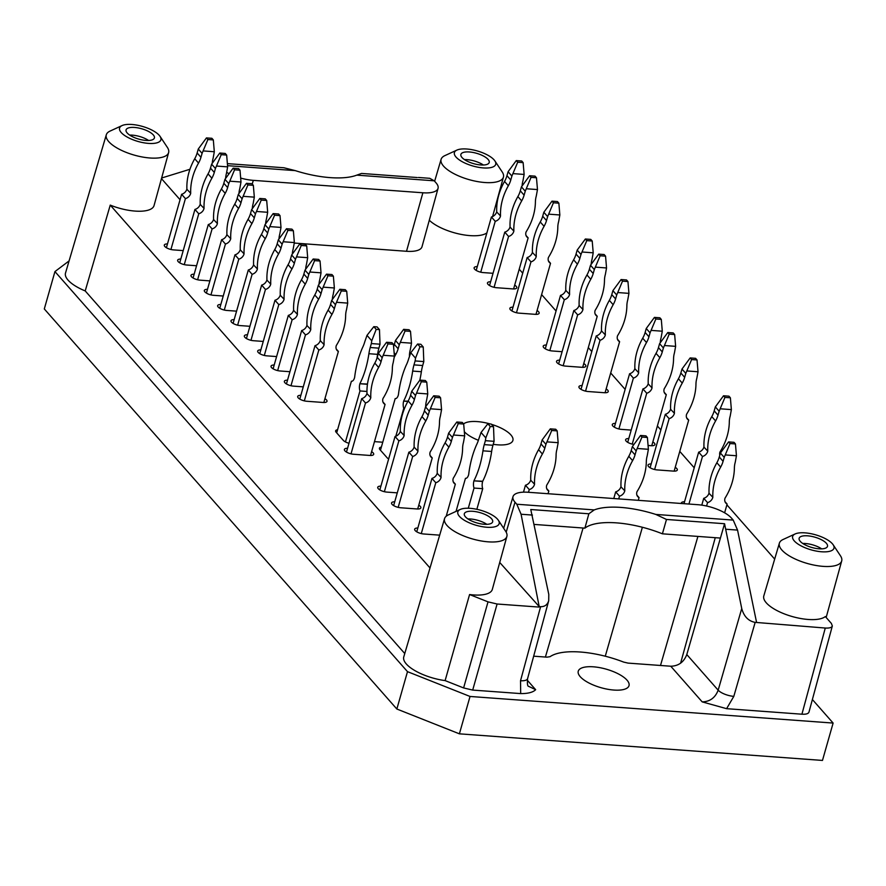 <?xml version="1.0" encoding="UTF-8"?>
<svg xmlns="http://www.w3.org/2000/svg" width="886" height="886" viewBox="0 0 886 886"><rect width="100%" height="100%" fill="white"/><g stroke="black" fill="none" stroke-linecap="round" stroke-linejoin="round"><path stroke-width="1.33" d="M394.724 501.797A6.756 2.459 15.9 0 0 391.568 502.949A6.756 2.459 15.9 0 0 400.682 507.767L416.985 508.963A6.756 2.459 15.9 0 0 420.861 507.844A6.756 2.459 15.9 0 0 418.779 505.197M374.479 441.627L382.752 442.225M337.588 429.743A6.756 2.459 15.9 0 0 335.639 430.829A6.756 2.459 15.9 0 0 336.148 432.246L343.303 440.353A6.756 2.459 15.9 0 0 348.984 443.266M381.357 447.109A6.756 2.459 15.9 0 0 379.418 448.194A6.756 2.459 15.9 0 0 379.928 449.612L387.082 457.719A6.756 2.459 15.9 0 0 388.644 458.959M347.567 448.272A6.756 2.459 15.9 0 0 344.399 449.423A6.756 2.459 15.9 0 0 353.514 454.252L369.816 455.448A6.756 2.459 15.9 0 0 373.693 454.319A6.756 2.459 15.9 0 0 371.611 451.672M300.875 395.289A6.756 2.459 15.9 0 0 297.707 396.441A6.756 2.459 15.9 0 0 306.822 401.269L323.124 402.465A6.756 2.459 15.9 0 0 327 401.336A6.756 2.459 15.9 0 0 324.918 398.689M274.195 365.01A6.756 2.459 15.9 0 0 271.027 366.173A6.756 2.459 15.9 0 0 280.142 370.99L289.932 371.71M247.515 334.742A6.756 2.459 15.9 0 0 244.348 335.894A6.756 2.459 15.9 0 0 253.462 340.711L263.253 341.431M220.835 304.463A6.756 2.459 15.9 0 0 217.668 305.615A6.756 2.459 15.9 0 0 226.783 310.443L236.573 311.152M194.156 274.184A6.756 2.459 15.9 0 0 190.988 275.336A6.756 2.459 15.9 0 0 200.103 280.164L209.893 280.884M167.476 243.916A6.756 2.459 15.9 0 0 164.309 245.068A6.756 2.459 15.9 0 0 173.423 249.885L183.214 250.605M477.288 266.608A6.756 2.459 15.9 0 0 474.121 267.76A6.756 2.459 15.9 0 0 483.235 272.589L493.037 273.298M490.622 281.748A6.756 2.459 15.9 0 0 487.466 282.9A6.756 2.459 15.9 0 0 496.581 287.717L512.883 288.914A6.756 2.459 15.9 0 0 516.76 287.795A6.756 2.459 15.9 0 0 514.677 285.148M513.016 307.154A6.756 2.459 15.9 0 0 509.86 308.306A6.756 2.459 15.9 0 0 518.975 313.135L535.277 314.331A6.756 2.459 15.9 0 0 539.153 313.201A6.756 2.459 15.9 0 0 537.071 310.554M546.374 344.997A6.756 2.459 15.9 0 0 543.207 346.149A6.756 2.459 15.9 0 0 552.321 350.978L562.112 351.698M559.708 360.137A6.756 2.459 15.9 0 0 556.552 361.289A6.756 2.459 15.9 0 0 565.656 366.117L581.969 367.302A6.756 2.459 15.9 0 0 585.834 366.184A6.756 2.459 15.9 0 0 583.763 363.537M582.102 385.543A6.756 2.459 15.9 0 0 578.935 386.706A6.756 2.459 15.9 0 0 588.049 391.523L604.363 392.719A6.756 2.459 15.9 0 0 608.228 391.59A6.756 2.459 15.9 0 0 606.146 388.943M615.449 423.386A6.756 2.459 15.9 0 0 612.292 424.549A6.756 2.459 15.9 0 0 621.396 429.367L631.197 430.087M648.065 445.481L651.044 445.702A6.756 2.459 15.9 0 0 654.92 444.573A6.756 2.459 15.9 0 0 652.838 441.926M628.794 438.526A6.756 2.459 15.9 0 0 625.627 439.677A6.756 2.459 15.9 0 0 633.59 444.373M651.177 463.932A6.756 2.459 15.9 0 0 648.02 465.095A6.756 2.459 15.9 0 0 657.135 469.912L673.438 471.108A6.756 2.459 15.9 0 0 677.314 469.99A6.756 2.459 15.9 0 0 675.232 467.343M684.535 501.786A6.756 2.459 15.9 0 0 681.367 502.938A6.756 2.459 15.9 0 0 681.378 503.492M180.81 259.044A6.756 2.459 15.9 0 0 177.654 260.207A6.756 2.459 15.9 0 0 186.769 265.025L196.559 265.745M207.49 289.323A6.756 2.459 15.9 0 0 204.334 290.475A6.756 2.459 15.9 0 0 213.448 295.304L223.239 296.024M234.17 319.602A6.756 2.459 15.9 0 0 231.013 320.754A6.756 2.459 15.9 0 0 240.128 325.583L249.918 326.292M260.849 349.87A6.756 2.459 15.9 0 0 257.693 351.033A6.756 2.459 15.9 0 0 266.808 355.851L276.598 356.571M287.529 380.149A6.756 2.459 15.9 0 0 284.373 381.301A6.756 2.459 15.9 0 0 293.487 386.13L303.278 386.85M380.914 486.115A6.756 2.459 15.9 0 0 377.746 487.267A6.756 2.459 15.9 0 0 386.861 492.095L397.271 492.86M417.838 528.012A6.756 2.459 15.9 0 0 414.67 529.175A6.756 2.459 15.9 0 0 423.785 533.992L439.689 535.155M499.726 562.466L539.186 606.556L521.079 514.245L516.804 504.234L515.01 502.196A26.436 9.646 -164.1 0 1 513.005 496.636A26.436 9.646 -164.1 0 1 528.156 492.262L697.736 504.688A26.436 9.646 -164.1 0 1 731.415 518.044L733.22 520.093L737.551 530.094L756.589 622.481L755.16 622.382C748.415 621.108 743.941 616.49 741.737 608.538L718.169 690.172L686.794 654.566C683.848 662.141 678.51 666.028 670.768 666.228L628.041 663.105L623.611 662.075A59.971 21.884 -164.1 0 0 550.062 656.681L546.961 657.157L533.671 656.183M605.271 656.216L642.383 527.27M583.077 528.012L545.399 657.047M756.589 622.481L825.276 628.041C829.374 628.274 831.721 627.587 832.331 625.981L831.389 623.434L825.331 616.556A32.915 12.016 15.9 0 1 808.242 619.469A32.915 12.016 15.9 0 1 763.81 595.913L779.37 543.184A32.405 11.828 15.9 0 0 823.105 566.364A32.405 11.828 15.9 0 0 841.7 560.938A32.405 11.828 15.9 0 0 840.471 555.81L833.161 544.779A21.485 7.841 15.9 0 0 815.452 534.779A21.485 7.841 15.9 0 0 795.141 533.948A21.485 7.841 15.9 0 0 797.954 544.026A21.485 7.841 15.9 0 0 821.643 551.779A21.485 7.841 15.9 0 0 833.161 544.779M832.342 625.948L808.973 712.1C808.364 713.739 806.016 714.426 801.919 714.205L726.598 708.678L702.188 701.878L670.768 666.228M755.16 622.382L733.807 696.374A12.271 4.341 16.1 0 1 718.169 690.172C715.257 697.769 709.93 701.679 702.188 701.878M516.804 504.234L594.24 509.915A61.378 22.394 -164.1 0 1 655.784 514.423L666.482 519.462L662.407 533.815A61.223 22.338 15.9 0 0 584.893 528.145L588.858 513.78L530.769 509.528L548.788 594.406L548.711 600.697C547.426 604.795 544.724 606.788 540.615 606.666L539.186 606.556M540.615 606.666L520.525 680.747L520.691 693.594C528.023 693.649 533.018 692.343 535.653 689.685L528.643 686.351M445.115 680.603L469.58 594.539L488.02 601.86L497.101 604.008L472.692 690.083L463.611 687.935L445.115 680.603A33.757 12.315 -164.1 0 1 403.772 656.88L444.55 518.653A32.405 11.828 -164.1 0 1 448.305 514.943L460.332 509.417A21.485 7.841 -164.1 0 1 470.156 508.331A21.485 7.841 -164.1 0 1 498.342 520.248A21.485 7.841 -164.1 0 1 476.347 525.332A21.485 7.841 -164.1 0 1 460.332 509.417M227.381 163.622L283.941 167.764L295.26 170.621A61.378 22.394 15.9 0 0 356.792 175.14L361.566 173.446L417.228 177.532M594.24 509.915L588.858 513.78M490.124 423.94A26.392 9.624 15.9 0 0 477.266 421.592A26.392 9.624 15.9 0 0 463.577 423.918M464.33 431.715A26.392 9.624 15.9 0 0 478.396 440.287M493.225 444.318A26.392 9.624 15.9 0 0 497.755 444.838A26.392 9.624 15.9 0 0 512.894 440.442A26.392 9.624 15.9 0 0 491.398 424.316M240.66 178.064A26.436 9.646 15.9 0 0 253.296 180.356L422.877 192.783A26.436 9.646 15.9 0 0 438.049 188.353A26.436 9.646 15.9 0 0 436.034 182.848L434.229 180.81L429.776 178.307L418.447 177.477M294.34 243.063L406.508 251.281A27.001 9.857 15.9 0 0 422.002 246.762L438.049 188.353M226.738 172.416A26.436 9.646 15.9 0 0 228.909 173.578M802.749 543.461A14.73 5.371 -164.1 0 1 821.676 548.855M800.268 541.357A14.73 5.371 -164.1 0 1 799.139 538.278A14.73 5.371 -164.1 0 1 814.788 537.149A14.73 5.371 -164.1 0 1 827.48 546.352A14.73 5.371 -164.1 0 1 815.508 548.345A14.73 5.371 -164.1 0 1 800.268 541.357M467.941 518.941A14.73 5.371 -164.1 0 1 486.857 524.335M465.449 516.837A14.73 5.371 -164.1 0 1 464.33 513.758A14.73 5.371 -164.1 0 1 479.968 512.617A14.73 5.371 -164.1 0 1 492.66 521.821A14.73 5.371 -164.1 0 1 480.688 523.814A14.73 5.371 -164.1 0 1 465.449 516.837M464.497 159.613A14.73 5.371 -164.1 0 1 483.413 165.006M462.005 157.509A14.73 5.371 -164.1 0 1 460.886 154.43A14.73 5.371 -164.1 0 1 476.524 153.289A14.73 5.371 -164.1 0 1 489.216 162.503A14.73 5.371 -164.1 0 1 477.244 164.497A14.73 5.371 -164.1 0 1 462.005 157.509M129.677 135.093A14.73 5.371 -164.1 0 1 148.604 140.475M127.185 132.978A14.73 5.371 -164.1 0 1 126.067 129.899A14.73 5.371 -164.1 0 1 141.705 128.769A14.73 5.371 -164.1 0 1 154.397 137.972A14.73 5.371 -164.1 0 1 142.424 139.966A14.73 5.371 -164.1 0 1 127.185 132.978M122.069 125.568L110.041 131.095A32.405 11.828 15.9 0 0 106.298 134.805A32.405 11.828 15.9 0 0 150.022 157.996A32.405 11.828 15.9 0 0 168.628 152.558A32.405 11.828 15.9 0 0 167.388 147.43L160.078 136.4A21.485 7.841 15.9 0 0 142.38 126.399A21.485 7.841 15.9 0 0 122.069 125.568A21.485 7.841 15.9 0 0 124.882 135.647A21.485 7.841 15.9 0 0 148.571 143.399A21.485 7.841 15.9 0 0 160.078 136.4M466.712 149.003A21.485 7.841 -164.1 0 1 494.897 160.92A21.485 7.841 -164.1 0 1 472.902 166.003A21.485 7.841 -164.1 0 1 456.888 150.099A21.485 7.841 -164.1 0 1 466.712 149.003M494.897 160.92L502.207 171.962A32.405 11.828 -164.1 0 1 503.436 177.089A32.405 11.828 -164.1 0 1 501.664 179.659A32.405 11.828 -164.1 0 1 465.117 178.407A32.405 11.828 -164.1 0 1 441.106 159.325A32.405 11.828 -164.1 0 1 444.861 155.626L456.888 150.099M795.141 533.948L783.124 539.474A32.405 11.828 15.9 0 0 779.37 543.184M498.342 520.248L505.651 531.279A32.405 11.828 -164.1 0 1 506.881 536.407A32.405 11.828 -164.1 0 1 484.498 541.457A32.405 11.828 -164.1 0 1 444.55 518.653M686.794 654.566L720.418 538.068L662.407 533.815M593.387 666.815A26.392 9.624 -164.1 0 1 629.027 685.631A26.392 9.624 -164.1 0 1 600.996 687.691A26.392 9.624 -164.1 0 1 578.259 671.178A26.392 9.624 -164.1 0 1 593.387 666.815M469.58 594.539A32.915 12.016 15.9 0 0 492.317 589.423L506.881 536.407M430.009 567.959L110.252 205.109A32.915 12.016 15.9 0 0 135.159 211.089A32.915 12.016 15.9 0 0 154.053 205.563L168.628 152.558M106.298 134.805L65.509 273.032A33.757 12.315 15.9 0 0 85.211 290.929L110.252 205.109M429.289 220.26A32.915 12.016 15.9 0 0 459.325 234.026A32.915 12.016 15.9 0 0 486.912 232.841M584.893 528.145L534.369 524.434M741.737 608.538L724.56 523.726L720.418 538.068M161.629 178.008L189.936 169.281M161.462 178.618L180.057 199.727M396.85 709.022L459.391 733.829L470.034 696.462L407.494 671.654L396.85 709.022L44.3 308.948L54.943 271.581L69.086 260.905M539.031 607.076L497.101 604.008M520.691 693.594L472.692 690.083M470.034 696.462L833.117 723.065L812.384 699.53M833.117 723.065L822.474 760.432L459.391 733.829M54.943 271.581L407.494 671.654M404.758 653.547L85.211 290.929M519.218 269.2L522.707 273.154M541.612 294.606L556.054 310.997M588.304 347.589L591.782 351.543M610.698 372.995L625.139 389.386M657.379 425.978L660.867 429.931M679.772 451.395L694.214 467.775M726.885 504.854L774.674 559.088M666.482 519.462L724.56 523.726M439.146 396.186L433.708 395.787L435.137 397.415L440.575 397.814L439.146 396.186M393.639 505.596L408.856 452.181A6.379 5.172 138.6 0 0 414.083 447.087L417.97 451.162A58.243 47.157 -41.4 0 1 425.789 420.939A24.553 19.88 -41.4 0 0 428.215 415.191L429.345 411.237L425.524 406.907L433.708 395.787M417.893 451.406A6.379 5.172 -41.4 0 1 412.677 456.5L408.856 452.181M414.083 447.087L417.97 451.162M425.524 406.907L424.405 410.86A24.553 19.88 138.6 0 1 421.969 416.619A58.243 47.157 138.6 0 0 414.15 446.843M429.345 411.237L435.137 397.415M440.575 397.814L441.56 409.62L430.696 408.823M430.109 455.515L432.235 457.929A6.379 5.172 -41.4 0 1 430.939 456.932A6.379 5.172 -41.4 0 1 430.075 452.303L430.142 452.059A58.243 47.157 -41.4 0 0 439.511 421.946A24.553 19.88 -41.4 0 1 440.386 416.077L441.56 409.62M398.179 507.379L412.677 456.5M432.235 457.929L417.694 508.996M391.977 342.66L386.551 342.273L387.979 343.89L393.406 344.289L391.977 342.66M346.481 452.07L361.698 398.656A6.379 5.172 138.6 0 0 366.915 393.561L370.802 397.648A58.243 47.157 -41.4 0 1 378.621 367.424A24.553 19.88 -41.4 0 0 381.046 361.665L382.176 357.711L378.366 353.381L386.551 342.273M370.725 397.892A6.379 5.172 -41.4 0 1 365.508 402.975L361.698 398.656M366.915 393.561L370.802 397.648M378.366 353.381L377.237 357.335A24.553 19.88 138.6 0 1 374.811 363.094A58.243 47.157 138.6 0 0 366.992 393.318M382.176 357.711L387.979 343.89M393.406 344.289L394.403 356.094L383.527 355.297M382.94 401.989L385.078 404.415A6.379 5.172 -41.4 0 1 383.771 403.418A6.379 5.172 -41.4 0 1 382.907 398.778L382.974 398.534A58.243 47.157 -41.4 0 0 392.343 368.421A24.553 19.88 -41.4 0 1 393.218 362.562L394.403 356.094M351.011 453.853L365.508 402.975M385.078 404.415L370.525 455.47M373.814 326.668L376.196 329.37L379.463 329.614L377.082 326.912L373.814 326.668L366.992 335.373L371.755 340.778L376.196 329.37M345.462 441.926L359.982 390.936A6.379 2.935 94.2 0 1 359.893 383.738L367.48 384.048M359.982 390.936L366.948 391.457M376.949 358.276A58.243 26.79 -85.8 0 0 377.591 354.356A24.553 11.285 -85.8 0 1 378.909 348.154L370.215 347.522A24.553 11.285 94.2 0 0 368.897 353.713A58.243 26.79 94.2 0 1 359.96 383.494M370.215 347.522L371.334 343.569L380.028 344.2L378.909 348.154M380.028 344.2L379.463 329.614M371.334 343.569L371.755 340.778M351.82 381.235L351.41 381.213A6.379 2.935 94.2 0 0 351.609 381.246A6.379 2.935 94.2 0 0 354.555 377.691L354.621 377.447A58.243 26.79 94.2 0 1 362.883 346.891A24.553 11.285 94.2 0 0 364.877 341.464L366.992 335.373M351.41 381.213L336.691 432.855M345.296 289.689L339.859 289.29L341.287 290.907L346.725 291.306L345.296 289.689M299.789 399.088L315.006 345.673A6.379 5.172 138.6 0 0 320.234 340.578L324.11 344.665A58.243 47.157 -41.4 0 1 331.929 314.441A24.553 19.88 -41.4 0 0 334.354 308.682L335.484 304.729L331.674 300.398L339.859 289.29M324.043 344.909A6.379 5.172 -41.4 0 1 318.816 349.992L315.006 345.673M320.234 340.578L324.11 344.665M331.674 300.398L330.544 304.363A24.553 19.88 138.6 0 1 328.119 310.111A58.243 47.157 138.6 0 0 320.3 340.335M335.484 304.729L341.287 290.907M346.725 291.306L347.711 303.112L336.835 302.314M336.248 349.006L338.386 351.432A6.379 5.172 -41.4 0 1 337.079 350.435A6.379 5.172 -41.4 0 1 336.215 345.795L336.281 345.551A58.243 47.157 -41.4 0 0 345.651 315.438A24.553 19.88 -41.4 0 1 346.537 309.579L347.711 303.112M304.33 400.871L318.816 349.992M338.386 351.432L323.844 402.488M318.617 259.41L313.179 259.011L314.608 260.628L320.045 261.027L318.617 259.41M273.109 368.82L288.327 315.394A6.379 5.172 138.6 0 0 293.554 310.299L297.43 314.386A58.243 47.157 -41.4 0 1 305.249 284.162A24.553 19.88 -41.4 0 0 307.675 278.403L308.804 274.45L304.994 270.13L313.179 259.011M297.364 314.63A6.379 5.172 -41.4 0 1 292.136 319.724L288.327 315.394M293.554 310.299L297.43 314.386M304.994 270.13L303.865 274.084A24.553 19.88 138.6 0 1 301.439 279.832A58.243 47.157 138.6 0 0 293.62 310.056M308.804 274.45L314.608 260.628M320.045 261.027L321.031 272.833L310.155 272.035M319.015 284.052A24.553 19.88 -41.4 0 1 319.857 279.3L321.031 272.833M277.65 370.592L292.136 319.724M291.937 229.131L286.499 228.732L287.928 230.36L293.366 230.759L291.937 229.131M246.43 338.541L261.647 285.115A6.379 5.172 138.6 0 0 266.874 280.031L270.751 284.107A58.243 47.157 -41.4 0 1 278.569 253.883A24.553 19.88 -41.4 0 0 280.995 248.135L282.125 244.182L278.315 239.851L286.499 228.732M270.684 284.351A6.379 5.172 -41.4 0 1 265.457 289.445L261.647 285.115M266.874 280.031L270.751 284.107M278.315 239.851L277.185 243.805A24.553 19.88 138.6 0 1 274.76 249.564A58.243 47.157 138.6 0 0 266.941 279.788M282.125 244.182L287.928 230.36M293.366 230.759L294.351 242.565L283.476 241.767M292.336 253.773A24.553 19.88 -41.4 0 1 293.177 249.021L294.351 242.565M250.971 340.324L265.457 289.445M265.257 198.852L259.82 198.464L261.248 200.081L266.686 200.48L265.257 198.852M219.75 308.262L234.967 254.847A6.379 5.172 138.6 0 0 240.195 249.752L244.071 253.839A58.243 47.157 -41.4 0 1 251.89 223.615A24.553 19.88 -41.4 0 0 254.315 217.856L255.445 213.903L251.635 209.572L259.82 198.464M244.004 254.083A6.379 5.172 -41.4 0 1 238.777 259.166L234.967 254.847M240.195 249.752L244.071 253.839M251.635 209.572L250.505 213.526A24.553 19.88 138.6 0 1 248.08 219.285A58.243 47.157 138.6 0 0 240.261 249.509M255.445 213.903L261.248 200.081M266.686 200.48L267.672 212.286L256.796 211.488M265.656 223.494A24.553 19.88 -41.4 0 1 266.498 218.753L267.672 212.286M224.291 310.045L238.777 259.166M238.578 168.584L233.14 168.185L234.569 169.802L240.006 170.201L238.578 168.584M193.07 277.994L208.288 224.568A6.379 5.172 138.6 0 0 213.515 219.473L217.391 223.56A58.243 47.157 -41.4 0 1 225.21 193.336A24.553 19.88 -41.4 0 0 227.636 187.577L228.765 183.624L224.955 179.304L233.14 168.185M217.325 223.804A6.379 5.172 -41.4 0 1 212.097 228.898L208.288 224.568M213.515 219.473L217.391 223.56M224.955 179.304L223.826 183.258A24.553 19.88 138.6 0 1 221.4 189.006A58.243 47.157 138.6 0 0 213.581 219.23M228.765 183.624L234.569 169.802M240.006 170.201L240.992 182.007L230.116 181.209M238.976 193.226A24.553 19.88 -41.4 0 1 239.818 188.474L240.992 182.007M197.611 279.766L212.097 228.898M211.898 138.305L206.46 137.906L207.889 139.534L213.327 139.933L211.898 138.305M166.391 247.715L181.608 194.289A6.379 5.172 138.6 0 0 186.835 189.205L190.711 193.281A58.243 47.157 -41.4 0 1 198.53 163.057A24.553 19.88 -41.4 0 0 200.956 157.309L202.086 153.356L198.276 149.025L206.46 137.906M190.645 193.525A6.379 5.172 -41.4 0 1 185.418 198.619L181.608 194.289M186.835 189.205L190.711 193.281M198.276 149.025L197.146 152.979A24.553 19.88 138.6 0 1 194.721 158.738A58.243 47.157 138.6 0 0 186.902 188.962M202.086 153.356L207.889 139.534M213.327 139.933L214.312 151.739L203.437 150.941M212.297 162.946A24.553 19.88 -41.4 0 1 213.138 158.195L214.312 151.739M170.932 249.498L185.418 198.619M535.044 176.137L529.618 175.738L531.046 177.366L536.473 177.765L535.044 176.137M489.548 285.547L504.765 232.121A6.379 5.172 138.6 0 0 509.982 227.037L513.869 231.113A58.243 47.157 -41.4 0 1 521.688 200.889A24.553 19.88 -41.4 0 0 524.113 195.141L525.243 191.188L521.433 186.857L529.618 175.738M513.791 231.357A6.379 5.172 -41.4 0 1 508.575 236.451L504.765 232.121M509.982 227.037L513.869 231.113M521.433 186.857L520.303 190.811A24.553 19.88 138.6 0 1 517.878 196.57A58.243 47.157 138.6 0 0 510.059 226.794M525.243 191.188L531.046 177.366M536.473 177.765L537.47 189.571L526.594 188.773M526.007 235.466L528.145 237.88A6.379 5.172 -41.4 0 1 526.838 236.883A6.379 5.172 -41.4 0 1 525.974 232.254L526.04 232.01A58.243 47.157 -41.4 0 0 535.41 201.897A24.553 19.88 -41.4 0 1 536.285 196.027L537.47 189.571M494.078 287.33L508.575 236.451M528.145 237.88L513.592 288.947M590.785 239.397L585.358 238.999L586.787 240.615L592.213 241.014L590.785 239.397M545.289 348.796L560.506 295.381A6.379 5.172 138.6 0 0 565.722 290.287L569.609 294.373A58.243 47.157 -41.4 0 1 577.428 264.15A24.553 19.88 -41.4 0 0 579.854 258.391L580.983 254.437L577.174 250.118L585.358 238.999M569.543 294.617A6.379 5.172 -41.4 0 1 564.316 299.701L560.506 295.381M565.722 290.287L569.609 294.373M577.174 250.118L576.044 254.072A24.553 19.88 138.6 0 1 573.619 259.82A58.243 47.157 138.6 0 0 565.8 290.043M580.983 254.437L586.787 240.615M592.213 241.014L593.21 252.82L582.335 252.023M591.195 264.028A24.553 19.88 -41.4 0 1 592.036 259.288L593.21 252.82M549.818 350.579L564.316 299.701M626.524 279.943L621.086 279.544L622.515 281.161L627.952 281.56L626.524 279.943M581.017 389.353L596.234 335.927A6.379 5.172 138.6 0 0 601.461 330.832L605.337 334.919A58.243 47.157 -41.4 0 1 613.156 304.695A24.553 19.88 -41.4 0 0 615.593 298.936L616.711 294.983L612.902 290.663L621.086 279.544M605.271 335.163A6.379 5.172 -41.4 0 1 600.043 340.257L596.234 335.927M601.461 330.832L605.337 334.919M612.902 290.663L611.772 294.617A24.553 19.88 138.6 0 1 609.346 300.365A58.243 47.157 138.6 0 0 601.528 330.589M616.711 294.983L622.515 281.161M627.952 281.56L628.938 293.366L618.063 292.568M617.487 339.272L619.613 341.686A6.379 5.172 -41.4 0 1 618.306 340.689A6.379 5.172 -41.4 0 1 617.442 336.049L617.509 335.805A58.243 47.157 -41.4 0 0 626.878 305.703A24.553 19.88 -41.4 0 1 627.764 299.833L628.938 293.366M585.557 391.125L600.043 340.257M619.613 341.686L605.072 392.753M673.216 332.926L667.778 332.527L669.207 334.144L674.645 334.543L673.216 332.926M627.709 442.335L642.926 388.91A6.379 5.172 138.6 0 0 648.153 383.815L652.03 387.902A58.243 47.157 -41.4 0 1 659.848 357.678A24.553 19.88 -41.4 0 0 662.274 351.919L663.404 347.965L659.594 343.646L667.778 332.527M651.963 388.146A6.379 5.172 -41.4 0 1 646.736 393.24L642.926 388.91M648.153 383.815L652.03 387.902M659.594 343.646L658.464 347.6A24.553 19.88 138.6 0 1 656.039 353.348A58.243 47.157 138.6 0 0 648.22 383.572M663.404 347.965L669.207 334.144M674.645 334.543L675.63 346.348L664.755 345.551M664.168 392.254L666.305 394.669A6.379 5.172 -41.4 0 1 664.998 393.672A6.379 5.172 -41.4 0 1 664.135 389.032L664.201 388.788A58.243 47.157 -41.4 0 0 673.57 358.686A24.553 19.88 -41.4 0 1 674.456 352.816L675.63 346.348M632.239 444.107L646.736 393.24M666.305 394.669L651.753 445.736M728.957 396.175L723.519 395.776L724.947 397.404L730.385 397.803L728.957 396.175M683.992 503.68L698.666 452.159A6.379 5.172 138.6 0 0 703.894 447.076L707.77 451.151A58.243 47.157 -41.4 0 1 715.589 420.928A24.553 19.88 -41.4 0 0 718.014 415.18L719.144 411.226L715.334 406.895L723.519 395.776M707.704 451.395A6.379 5.172 -41.4 0 1 702.476 456.489L698.666 452.159M703.894 447.076L707.77 451.151M715.334 406.895L714.205 410.849A24.553 19.88 138.6 0 1 711.779 416.608A58.243 47.157 138.6 0 0 703.96 446.832M719.144 411.226L724.947 397.404M730.385 397.803L731.371 409.609L720.495 408.811M719.797 455.138A6.379 5.172 -41.4 0 1 719.875 452.292L719.941 452.048A58.243 47.157 -41.4 0 0 729.311 421.935A24.553 19.88 -41.4 0 1 730.197 416.066L731.371 409.609M688.931 504.045L702.476 456.489M645.972 435.868L640.534 435.469L641.962 437.086L647.4 437.485L645.972 435.868M613.777 498.541L615.681 491.852A6.379 5.172 138.6 0 0 620.909 486.757L624.785 490.844A58.243 47.157 -41.4 0 1 632.604 460.62A24.553 19.88 -41.4 0 0 635.029 454.861L636.159 450.908L632.349 446.588L640.534 435.469M624.719 491.088A6.379 5.172 -41.4 0 1 619.491 496.182L615.681 491.852M620.909 486.757L624.785 490.844M632.349 446.588L631.22 450.542A24.553 19.88 138.6 0 1 628.794 456.301A58.243 47.157 138.6 0 0 620.975 486.525M636.159 450.908L641.962 437.086M647.4 437.485L648.386 449.291L637.51 448.504M636.934 495.196L639.061 497.611A6.379 5.172 -41.4 0 1 637.754 496.614A6.379 5.172 -41.4 0 1 636.89 491.985L636.956 491.741A58.243 47.157 -41.4 0 0 646.326 461.628A24.553 19.88 -41.4 0 1 647.212 455.758L648.386 449.291M618.716 498.896L619.491 496.182M639.061 497.611L638.285 500.335M487.865 423.785L490.246 426.487L493.513 426.72L491.132 424.017L487.865 423.785L481.043 432.49L485.805 437.894L490.246 426.487M468.284 508.232L474.032 488.053A6.379 2.935 94.2 0 1 473.944 480.854L482.704 481.242A58.243 26.79 -85.8 0 0 491.641 451.461A24.553 11.285 -85.8 0 1 492.959 445.27L484.254 444.628A24.553 11.285 94.2 0 0 482.948 450.83A58.243 26.79 94.2 0 1 474.01 480.611M473.944 480.854L482.637 481.486A6.379 2.935 -85.8 0 0 482.726 488.684L474.032 488.053M484.254 444.628L485.384 440.674L494.078 441.317L492.959 445.27M494.078 441.317L493.513 426.72M485.384 440.674L485.805 437.894M465.87 478.351L465.46 478.318A6.379 2.935 94.2 0 0 465.659 478.351A6.379 2.935 94.2 0 0 468.605 474.796L468.672 474.553A58.243 26.79 94.2 0 1 476.934 444.008A24.553 11.285 94.2 0 0 478.927 438.581L481.043 432.49M476.856 509.306L482.726 488.684M465.46 478.318L456.035 511.388M555.743 429.256L550.306 428.857L551.734 430.485L557.172 430.884L555.743 429.256M523.482 492.162L525.453 485.24A6.379 5.172 138.6 0 0 530.681 480.157L534.557 484.232A58.243 47.157 -41.4 0 1 542.376 454.009A24.553 19.88 -41.4 0 0 544.812 448.261L545.931 444.307L542.121 439.977L550.306 428.857M534.491 484.476A6.379 5.172 -41.4 0 1 529.263 489.57L525.453 485.24M530.681 480.157L534.557 484.232M542.121 439.977L540.992 443.93A24.553 19.88 138.6 0 1 538.566 449.689A58.243 47.157 138.6 0 0 530.747 479.913M545.931 444.307L551.734 430.485M557.172 430.884L558.158 442.69L547.293 441.892M546.706 488.585L548.833 490.999A6.379 5.172 -41.4 0 1 547.526 490.002A6.379 5.172 -41.4 0 1 546.662 485.373L546.74 485.129A58.243 47.157 -41.4 0 0 556.098 455.016A24.553 19.88 -41.4 0 1 556.984 449.147L558.158 442.69M528.488 492.284L529.263 489.57M548.833 490.999L548.057 493.724M734.018 442.313L728.591 441.915L730.02 443.543L735.446 443.941L734.018 442.313M701.79 505.131L703.739 498.309A6.379 5.172 138.6 0 0 708.955 493.214L712.842 497.29A58.243 47.157 -41.4 0 1 720.661 467.077A24.553 19.88 -41.4 0 0 723.087 461.318L724.216 457.364L720.407 453.034L728.591 441.915M712.765 497.533A6.379 5.172 -41.4 0 1 707.549 502.628L703.739 498.309M708.955 493.214L712.842 497.29M720.407 453.034L719.277 456.988A24.553 19.88 138.6 0 1 716.852 462.747A58.243 47.157 138.6 0 0 709.033 492.97M724.216 457.364L730.02 443.543M735.446 443.941L736.443 455.747L725.568 454.95M724.981 501.642L727.118 504.068A6.379 5.172 -41.4 0 1 725.811 503.06A6.379 5.172 -41.4 0 1 724.947 498.43L725.014 498.187A58.243 47.157 -41.4 0 0 734.383 468.074A24.553 19.88 -41.4 0 1 735.258 462.204L736.443 455.747M706.585 506.028L707.549 502.628M727.118 504.068L724.626 512.806M695.599 358.332L690.172 357.933L691.601 359.561L697.027 359.96L695.599 358.332M650.102 467.742L665.32 414.316A6.379 5.172 138.6 0 0 670.536 409.232L674.423 413.308A58.243 47.157 -41.4 0 1 682.242 383.084A24.553 19.88 -41.4 0 0 684.668 377.336L685.797 373.383L681.987 369.052L690.172 357.933M674.346 413.552A6.379 5.172 -41.4 0 1 669.129 418.646L665.32 414.316M670.536 409.232L674.423 413.308M681.987 369.052L680.858 373.006A24.553 19.88 138.6 0 1 678.432 378.765A58.243 47.157 138.6 0 0 670.613 408.989M685.797 373.383L691.601 359.561M697.027 359.96L698.024 371.766L687.148 370.968M686.561 417.66L688.699 420.075A6.379 5.172 -41.4 0 1 687.392 419.078A6.379 5.172 -41.4 0 1 686.528 414.449L686.595 414.205A58.243 47.157 -41.4 0 0 695.964 384.092A24.553 19.88 -41.4 0 1 696.839 378.222L698.024 371.766M654.632 469.525L669.129 418.646M688.699 420.075L674.146 471.142M659.871 317.786L654.433 317.387L655.861 319.004L661.299 319.403L659.871 317.786M614.363 427.196L629.581 373.77A6.379 5.172 138.6 0 0 634.808 368.676L638.684 372.762A58.243 47.157 -41.4 0 1 646.503 342.539A24.553 19.88 -41.4 0 0 648.94 336.78L650.058 332.826L646.248 328.507L654.433 317.387M638.618 373.006A6.379 5.172 -41.4 0 1 633.39 378.1L629.581 373.77M634.808 368.676L638.684 372.762M646.248 328.507L645.13 332.46A24.553 19.88 138.6 0 1 642.693 338.219A58.243 47.157 138.6 0 0 634.874 368.432M650.058 332.826L655.861 319.004M661.299 319.403L662.285 331.209L651.42 330.412M660.28 342.428A24.553 19.88 -41.4 0 1 661.111 337.677L662.285 331.209M618.904 428.968L633.39 378.1M604.13 254.526L598.692 254.138L600.121 255.755L605.559 256.154L604.13 254.526M558.623 363.936L573.84 310.521A6.379 5.172 138.6 0 0 579.067 305.426L582.944 309.513A58.243 47.157 -41.4 0 1 590.763 279.289A24.553 19.88 -41.4 0 0 593.199 273.53L594.318 269.577L590.508 265.246L598.692 254.138M582.877 309.757A6.379 5.172 -41.4 0 1 577.65 314.84L573.84 310.521M579.067 305.426L582.944 309.513M590.508 265.246L589.389 269.2A24.553 19.88 138.6 0 1 586.953 274.959A58.243 47.157 138.6 0 0 579.134 305.183M594.318 269.577L600.121 255.755M605.559 256.154L606.545 267.96L595.68 267.162M595.093 313.854L597.219 316.28A6.379 5.172 -41.4 0 1 595.913 315.272A6.379 5.172 -41.4 0 1 595.049 310.643L595.126 310.399A58.243 47.157 -41.4 0 0 604.485 280.286A24.553 19.88 -41.4 0 1 605.371 274.416L606.545 267.96M563.164 365.719L577.65 314.84M597.219 316.28L582.678 367.336M557.438 201.554L552 201.155L553.429 202.772L558.867 203.171L557.438 201.554M511.931 310.953L527.159 257.538A6.379 5.172 138.6 0 0 532.375 252.444L536.263 256.53A58.243 47.157 -41.4 0 1 544.082 226.307A24.553 19.88 -41.4 0 0 546.507 220.548L547.637 216.594L543.827 212.263L552 201.155M536.185 256.774A6.379 5.172 -41.4 0 1 530.969 261.857L527.159 257.538M532.375 252.444L536.263 256.53M543.827 212.263L542.697 216.217A24.553 19.88 138.6 0 1 540.261 221.976A58.243 47.157 138.6 0 0 532.442 252.2M547.637 216.594L553.429 202.772M558.867 203.171L559.852 214.977L548.988 214.179M548.401 260.872L550.527 263.297A6.379 5.172 -41.4 0 1 549.231 262.3A6.379 5.172 -41.4 0 1 548.368 257.66L548.434 257.416A58.243 47.157 -41.4 0 0 557.803 227.303A24.553 19.88 -41.4 0 1 558.678 221.445L559.852 214.977M516.472 312.736L530.969 261.857M550.527 263.297L535.986 314.353M521.71 160.997L516.272 160.599L517.701 162.227L523.139 162.625L521.71 160.997M476.203 270.407L491.42 216.992A6.379 5.172 138.6 0 0 496.647 211.898L500.524 215.974A58.243 47.157 -41.4 0 1 508.342 185.75A24.553 19.88 -41.4 0 0 510.779 180.002L511.898 176.048L508.088 171.718L516.272 160.599M500.457 216.217A6.379 5.172 -41.4 0 1 495.23 221.312L491.42 216.992M496.647 211.898L500.524 215.974M508.088 171.718L506.958 175.672A24.553 19.88 138.6 0 1 504.533 181.431A58.243 47.157 138.6 0 0 496.714 211.654M511.898 176.048L517.701 162.227M523.139 162.625L524.124 174.431L513.26 173.634M522.109 185.639A24.553 19.88 -41.4 0 1 522.95 180.888L524.124 174.431M480.744 272.19L495.23 221.312M225.232 153.444L219.794 153.045L221.223 154.662L226.661 155.061L225.232 153.444M179.725 262.854L194.942 209.428A6.379 5.172 138.6 0 0 200.17 204.334L204.057 208.42A58.243 47.157 -41.4 0 1 211.876 178.197A24.553 19.88 -41.4 0 0 214.301 172.438L215.431 168.484L211.61 164.165L219.794 153.045M203.979 208.664A6.379 5.172 -41.4 0 1 198.763 213.759L194.942 209.428M200.17 204.334L204.057 208.42M211.61 164.165L210.491 168.119A24.553 19.88 138.6 0 1 208.055 173.877A58.243 47.157 138.6 0 0 200.236 204.101M215.431 168.484L221.223 154.662M226.661 155.061L227.647 166.867L216.782 166.07M225.642 178.086A24.553 19.88 -41.4 0 1 226.473 173.335L227.647 166.867M184.266 264.626L198.763 213.759M251.912 183.723L246.474 183.324L247.903 184.941L253.341 185.34L251.912 183.723M206.405 293.122L221.622 239.707A6.379 5.172 138.6 0 0 226.849 234.613L230.737 238.699A58.243 47.157 -41.4 0 1 238.555 208.476A24.553 19.88 -41.4 0 0 240.981 202.717L242.111 198.763L238.29 194.444L246.474 183.324M230.659 238.943A6.379 5.172 -41.4 0 1 225.443 244.027L221.622 239.707M226.849 234.613L230.737 238.699M238.29 194.444L237.171 198.398A24.553 19.88 138.6 0 1 234.735 204.145A58.243 47.157 138.6 0 0 226.916 234.369M242.111 198.763L247.903 184.941M253.341 185.34L254.326 197.146L243.462 196.349M252.322 208.354A24.553 19.88 -41.4 0 1 253.152 203.614L254.326 197.146M210.946 294.905L225.443 244.027M278.592 213.991L273.154 213.592L274.582 215.22L280.02 215.619L278.592 213.991M233.084 323.401L248.301 269.986A6.379 5.172 138.6 0 0 253.529 264.892L257.416 268.967A58.243 47.157 -41.4 0 1 265.235 238.744A24.553 19.88 -41.4 0 0 267.661 232.996L268.79 229.042L264.969 224.712L273.154 213.592M257.339 269.211A6.379 5.172 -41.4 0 1 252.122 274.306L248.301 269.986M253.529 264.892L257.416 268.967M264.969 224.712L263.851 228.666A24.553 19.88 138.6 0 1 261.414 234.425A58.243 47.157 138.6 0 0 253.595 264.648M268.79 229.042L274.582 215.22M280.02 215.619L281.006 227.425L270.141 226.628M279.001 238.633A24.553 19.88 -41.4 0 1 279.832 233.882L281.006 227.425M237.625 325.184L252.122 274.306M305.271 244.27L299.833 243.871L301.262 245.5L306.7 245.887L305.271 244.27M259.764 353.68L274.981 300.254A6.379 5.172 138.6 0 0 280.209 295.171L284.096 299.246A58.243 47.157 -41.4 0 1 291.915 269.023A24.553 19.88 -41.4 0 0 294.34 263.275L295.47 259.31L291.649 254.991L299.833 243.871M284.018 299.49A6.379 5.172 -41.4 0 1 278.802 304.585L274.981 300.254M280.209 295.171L284.096 299.246M291.649 254.991L290.53 258.945A24.553 19.88 138.6 0 1 288.094 264.704A58.243 47.157 138.6 0 0 280.275 294.927M295.47 259.31L301.262 245.5M306.7 245.887L307.686 257.693L296.821 256.907M305.681 268.912A24.553 19.88 -41.4 0 1 306.512 264.161L307.686 257.693M264.305 355.452L278.802 304.585M331.951 274.549L326.513 274.151L327.942 275.767L333.38 276.166L331.951 274.549M286.444 383.959L301.661 330.533A6.379 5.172 138.6 0 0 306.888 325.439L310.776 329.526A58.243 47.157 -41.4 0 1 318.595 299.302A24.553 19.88 -41.4 0 0 321.02 293.543L322.15 289.589L318.329 285.27L326.513 274.151M310.698 329.769A6.379 5.172 -41.4 0 1 305.482 334.853L301.661 330.533M306.888 325.439L310.776 329.526M318.329 285.27L317.21 289.224A24.553 19.88 138.6 0 1 314.774 294.972A58.243 47.157 138.6 0 0 306.955 325.195M322.15 289.589L327.942 275.767M333.38 276.166L334.365 287.972L323.501 287.175M332.361 299.18A24.553 19.88 -41.4 0 1 333.191 294.44L334.365 287.972M290.985 385.731L305.482 334.853M409.077 329.758L403.639 329.359L405.079 330.976L410.506 331.375L409.077 329.758M394.381 356.992A58.243 47.157 -41.4 0 1 395.721 354.511A24.553 19.88 -41.4 0 0 398.146 348.752L399.276 344.798L395.466 340.479L403.639 329.359M393.605 346.603A24.553 19.88 138.6 0 0 394.336 344.433L395.466 340.479M399.276 344.798L405.079 330.976M410.506 331.375L411.492 343.181L400.627 342.395M409.432 356.106A58.243 47.157 -41.4 0 0 409.443 355.519A24.553 19.88 -41.4 0 1 410.318 349.649L411.492 343.181M417.594 344.034L419.975 346.736L423.242 346.98L420.861 344.277L417.594 344.034L410.761 352.739L415.534 358.143L419.975 346.736M395.809 436.244L403.761 408.313A6.379 2.935 94.2 0 1 403.673 401.103L408.025 401.181M403.761 408.313L404.548 408.368M419.809 380.227A58.243 26.79 -85.8 0 0 421.371 371.721A24.553 11.285 -85.8 0 1 422.688 365.519L413.983 364.888A24.553 11.285 94.2 0 0 412.666 371.079A58.243 26.79 94.2 0 1 403.739 400.871M413.983 364.888L415.113 360.934L423.807 361.566L422.688 365.519M423.807 361.566L423.242 346.98M415.113 360.934L415.534 358.143M395.599 398.611L395.189 398.578A6.379 2.935 94.2 0 0 395.389 398.611A6.379 2.935 94.2 0 0 398.335 395.056L398.401 394.813A58.243 26.79 94.2 0 1 406.652 364.257A24.553 11.285 94.2 0 0 408.656 358.83L410.761 352.739M395.189 398.578L380.471 450.221M425.335 380.515L419.898 380.116L421.326 381.733L426.764 382.132L425.335 380.515M379.828 489.914L395.045 436.499A6.379 5.172 138.6 0 0 400.273 431.404L404.149 435.491A58.243 47.157 -41.4 0 1 411.968 405.267A24.553 19.88 -41.4 0 0 414.393 399.508L415.523 395.555L411.713 391.235L419.898 380.116M404.082 435.735A6.379 5.172 -41.4 0 1 398.855 440.818L395.045 436.499M400.273 431.404L404.149 435.491M411.713 391.235L410.583 395.189A24.553 19.88 138.6 0 1 408.158 400.937A58.243 47.157 138.6 0 0 400.339 431.161M415.523 395.555L421.326 381.733M426.764 382.132L427.75 393.938L416.874 393.14M425.69 406.63A58.243 47.157 -41.4 0 0 425.69 406.275A24.553 19.88 -41.4 0 1 426.576 400.406L427.75 393.938M384.369 491.697L398.855 440.818M462.259 422.412L456.822 422.013L458.25 423.63L463.688 424.029L462.259 422.412M416.752 531.821L431.969 478.396A6.379 5.172 138.6 0 0 437.186 473.301L441.073 477.388A58.243 47.157 -41.4 0 1 448.892 447.164A24.553 19.88 -41.4 0 0 451.317 441.405L452.447 437.451L448.637 433.132L456.822 422.013M441.006 477.632A6.379 5.172 -41.4 0 1 435.779 482.726L431.969 478.396M437.186 473.301L441.073 477.388M448.637 433.132L447.508 437.086A24.553 19.88 138.6 0 1 445.082 442.834A58.243 47.157 138.6 0 0 437.263 473.058M452.447 437.451L458.25 423.63M463.688 424.029L464.674 435.834L453.798 435.037M453.211 481.74L455.349 484.155A6.379 5.172 -41.4 0 1 454.042 483.158A6.379 5.172 -41.4 0 1 453.178 478.518L453.244 478.274A58.243 47.157 -41.4 0 0 462.614 448.172A24.553 19.88 -41.4 0 1 463.5 442.302L464.674 435.834M421.282 533.593L435.779 482.726M455.349 484.155L446.201 516.239M660.502 665.475L697.913 536.418M680.603 663.193L715.257 537.691M825.276 628.041L801.919 714.205M726.598 708.678L733.807 696.374M520.525 680.747A12.271 4.441 15.2 0 0 527.58 678.643L548.711 600.697M488.02 601.86L463.611 687.935M527.27 680.171L535.653 689.685M521.079 514.245L532.442 515.076M227.547 165.671L295.26 170.621M422.877 192.783L406.508 251.281M515.01 502.196L506.194 532.198M253.296 180.356L252.255 184.1M356.792 175.14L434.229 180.81M655.784 514.423L733.22 520.093M726.177 529.263L737.551 530.094M421.969 416.619L425.789 420.939M428.215 415.191L424.405 410.86M374.811 363.094L378.621 367.424M381.046 361.665L377.237 357.335M359.893 383.738L367.446 384.291M368.897 353.713L377.591 354.356M328.119 310.111L331.929 314.441M334.354 308.682L330.544 304.363M301.439 279.832L305.249 284.162M307.675 278.403L303.865 274.084M274.76 249.564L278.569 253.883M280.995 248.135L277.185 243.805M248.08 219.285L251.89 223.615M254.315 217.856L250.505 213.526M221.4 189.006L225.21 193.336M227.636 187.577L223.826 183.258M194.721 158.738L198.53 163.057M200.956 157.309L197.146 152.979M517.878 196.57L521.688 200.889M524.113 195.141L520.303 190.811M573.619 259.82L577.428 264.15M579.854 258.391L576.044 254.072M609.346 300.365L613.156 304.695M615.593 298.936L611.772 294.617M656.039 353.348L659.848 357.678M662.274 351.919L658.464 347.6M711.779 416.608L715.589 420.928M718.014 415.18L714.205 410.849M628.794 456.301L632.604 460.62M635.029 454.861L631.22 450.542M482.948 450.83L491.641 451.461M538.566 449.689L542.376 454.009M544.812 448.261L540.992 443.93M716.852 462.747L720.661 467.077M723.087 461.318L719.277 456.988M678.432 378.765L682.242 383.084M684.668 377.336L680.858 373.006M642.693 338.219L646.503 342.539M648.94 336.78L645.13 332.46M586.953 274.959L590.763 279.289M593.199 273.53L589.389 269.2M540.261 221.976L544.082 226.307M546.507 220.548L542.697 216.217M504.533 181.431L508.342 185.75M510.779 180.002L506.958 175.672M208.055 173.877L211.876 178.197M214.301 172.438L210.491 168.119M234.735 204.145L238.555 208.476M240.981 202.717L237.171 198.398M261.414 234.425L265.235 238.744M267.661 232.996L263.851 228.666M288.094 264.704L291.915 269.023M294.34 263.275L290.53 258.945M314.774 294.972L318.595 299.302M321.02 293.543L317.21 289.224M394.115 352.694L395.721 354.511M398.146 348.752L394.336 344.433M403.673 401.103L407.892 401.413M412.666 371.079L421.371 371.721M408.158 400.937L411.968 405.267M414.393 399.508L410.583 395.189M445.082 442.834L448.892 447.164M451.317 441.405L447.508 437.086M528.621 686.318C527.513 686.373 527.17 683.815 527.58 678.643M513.005 496.636L503.669 528.289M841.7 560.938L826.162 617.498M441.106 159.325L434.638 181.265M503.436 177.089L492.594 216.549"/></g></svg>
